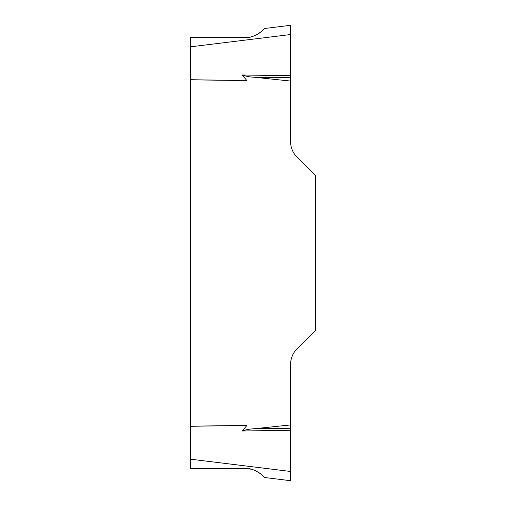 <?xml version="1.0" encoding="UTF-8"?>
<svg xmlns="http://www.w3.org/2000/svg" width="506" height="506" viewBox="0 0 506 506"><rect width="100%" height="100%" fill="white"/><g stroke="black" fill="none" stroke-linecap="round" stroke-linejoin="round"><path stroke-width="0.38" stroke-dasharray="2.53 1.9" d="M190.503 459.176L290.583 471.465L290.583 424.939L253.601 428.81C249.667 428.993 245.884 429.72 242.247 431.004L246.884 425.432L190.503 426.16L190.503 468.411L245.486 468.543M251.014 469.182L254.461 470.264M257.092 471.491L259.338 472.87M260.641 473.844L261.861 474.887M262.734 475.722L264.315 477.474L290.583 480.7M191.559 37.457L245.486 37.457L251.014 36.818M262.734 30.278L261.861 31.113M260.641 32.156L259.338 33.13M257.092 34.509L254.461 35.736M290.583 25.3L264.315 28.526M190.503 37.589L190.503 79.84L246.884 80.568L242.247 74.996C245.884 76.286 249.667 77.013 253.601 77.19L290.583 81.061L290.583 34.528L190.503 46.824M290.583 424.939L290.583 364.447A22.106 22.106 0 0 1 297.054 348.811L315.497 330.374L315.497 175.626L297.054 157.189A22.106 22.106 0 0 1 290.583 141.553L290.583 81.061M190.503 426.16L190.503 79.84M290.583 75.729L242.247 74.996M190.503 79.714L246.884 80.568M190.503 426.286L246.884 425.432M290.583 430.271L242.247 431.004M290.583 77.747L253.601 77.19M290.583 428.253L253.601 428.81"/><path stroke-width="0.76" d="M290.583 480.7L290.583 471.465L290.583 480.7L264.315 477.474C263.759 475.76 253.398 467.449 245.486 468.543L190.503 468.411L190.503 37.589L191.559 37.457L190.503 37.589M245.486 468.543L251.014 469.182M254.461 470.264L257.092 471.491M259.338 472.87L260.641 473.844M261.861 474.887L262.734 475.722M191.559 37.457L245.486 37.457C253.348 38.564 263.778 30.246 264.315 28.526L262.734 30.278M261.861 31.113L260.641 32.156M259.338 33.13L257.092 34.509M254.461 35.736L251.014 36.818M190.503 46.824L290.583 34.535L290.583 25.3L290.583 141.553A22.106 22.106 0 0 0 297.054 157.189L315.497 175.626L315.497 330.374L297.054 348.811A22.106 22.106 0 0 0 290.583 364.447L290.583 471.465L190.503 459.176M264.315 28.526L290.583 25.3M190.503 426.16L246.884 425.432L242.247 431.004C245.884 429.714 249.667 428.987 253.601 428.81L290.583 424.939M290.583 81.061L253.601 77.19C249.667 77.007 245.884 76.279 242.247 74.996L246.884 80.568L190.503 79.84M190.503 79.714L246.884 80.568M290.583 75.729L242.247 74.996M290.583 430.271L242.247 431.004M190.503 426.286L246.884 425.432M290.583 77.747L253.601 77.19M290.583 428.253L253.601 428.81"/></g></svg>
